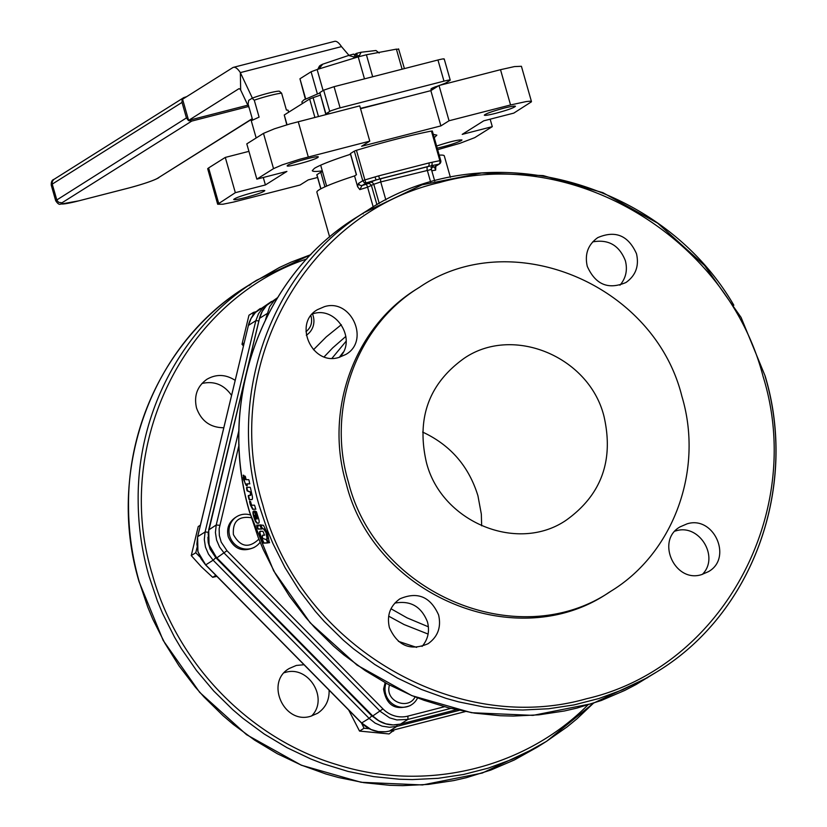 <?xml version="1.0" encoding="UTF-8"?>
<svg xmlns="http://www.w3.org/2000/svg" width="827" height="827" viewBox="0 0 827 827"><rect width="100%" height="100%" fill="white"/><g stroke="black" fill="none" stroke-linecap="round" stroke-linejoin="round"><path stroke-width="1.24" d="M186.644 96.676L183.77 97.617L53.652 179.562L52.256 181.599L52.235 184.121L182.023 102.403L186.437 117.92L55.678 200.682C57.559 203.566 59.13 204.734 60.381 204.176L78.668 200.868M254.861 515.304L255.212 515.81A272.331 259.988 57.8 0 0 255.998 518.333L254.985 517.154L254.861 515.304L255.626 515.697A271.876 259.554 57.8 0 0 256.422 518.209L256.06 519.025M255.967 519.046L256.422 518.209L256.38 518.932M243.645 475.174L244.223 477.355A272.331 259.988 -122.2 0 1 244.006 475.928L243.707 475.236L243.221 475.804L244.223 477.355M243.21 475.225L243.655 475.752M249.444 483.867L249.516 482.916A272.331 259.988 -122.2 0 1 249.051 480.363L248.741 479.681L246.188 479.701L245.237 476.176L244.565 477.076A272.331 259.988 57.8 0 0 244.895 479.174L243.169 477.22A272.331 259.988 57.8 0 0 243.52 479.474L245.846 484.612A272.331 259.988 57.8 0 0 245.939 485.16L246.818 485.821L246.911 484.87A272.331 259.988 -122.2 0 1 246.891 484.756L246.973 483.888L249.423 483.867L249.516 482.916M244.689 476.125L244.999 477.024A271.876 259.554 57.8 0 0 245.33 479.122L244.844 479.722M243.634 477.375A271.876 259.554 57.8 0 0 243.955 479.412L245.33 483.919M245.764 483.857L246.27 484.55A271.876 259.554 57.8 0 0 246.374 485.087L247.252 485.749L246.911 484.87M247.314 484.694L247.407 483.826L249.857 483.805M246.891 484.756L247.407 483.826M248.358 495.487L248.296 496.427A272.331 259.988 57.8 0 0 248.896 498.991L249.258 499.673L251.398 499.611C252.7 499.901 252.824 497.937 251.749 493.729A272.331 259.988 -122.2 0 1 250.509 487.982L250.167 487.289L246.642 487.351L246.56 488.292A272.331 259.988 57.8 0 0 247.087 490.876L250.343 492.179A272.331 259.988 57.8 0 0 250.54 493.099L250.033 495.466L248.358 495.487L248.72 496.334A271.876 259.554 57.8 0 0 249.32 498.908L249.682 499.58L251.987 499.518M246.642 487.351L246.994 488.23A271.876 259.554 57.8 0 0 247.511 490.793L250.767 492.106A271.876 259.554 57.8 0 0 250.974 493.016L250.457 495.383M250.033 495.466L250.622 495.373M249.671 501.048L249.63 501.989A272.331 259.988 57.8 0 0 250.405 505.018L252.669 509.318L255.46 509.256L255.481 508.326A272.331 259.988 -122.2 0 1 254.778 505.835L254.396 505.163L251.894 505.256L251.294 504.284A272.331 259.988 -122.2 0 1 250.633 501.71L249.671 501.048L250.054 501.896A271.876 259.554 57.8 0 0 250.829 504.925L253.093 509.215L255.884 509.153M255.491 509.246L255.481 508.326M254.592 511.086C253.093 510.724 252.99 512.719 254.302 517.061C255.688 521.506 257.052 523.501 258.386 523.036L258.737 523.005M258.386 523.036L257.972 523.171C259.533 523.522 259.575 521.486 258.107 517.082A272.331 259.988 -122.2 0 1 256.473 511.789L255.46 511.148L255.45 512.078L257.197 519.015L254.178 511.2C252.638 510.828 252.545 512.823 253.889 517.185C255.192 521.63 256.556 523.625 257.972 523.171L258.551 523.088M255.46 511.148L257.249 518.374M257.187 519.025L256.835 518.498M261.694 529.032L259.564 525.052L257.766 525.083L257.786 525.621A272.331 259.988 57.8 0 0 257.941 526.075L256.908 525.104L256.732 525.827A272.331 259.988 57.8 0 0 257.652 528.453L258.096 529.104L261.673 529.042L261.559 528.36M257.766 525.083L258.2 525.486A271.876 259.554 57.8 0 0 258.355 525.941L258.003 526.354M256.711 525.104L257.135 525.703A271.876 259.554 57.8 0 0 258.065 528.319L258.51 528.97L262.076 528.908M260.95 531.182C259.575 531.058 259.678 532.939 261.27 536.847L263.989 542.967L267.845 542.812M260.536 531.327C259.12 531.13 259.233 533.012 260.856 537.002L263.586 543.132L267.452 542.977L267.369 542.078A272.331 259.988 -122.2 0 1 266.335 539.628L262.562 538.387L262.469 535.296L264.258 535.245L264.195 534.335A272.331 259.988 -122.2 0 1 263.317 532.061L262.738 531.254L259.998 531.42M267.493 542.957L267.369 542.078M262.872 535.152L264.661 535.1M264.299 535.234L264.195 534.335M260.691 524.845L262.397 528.443L264.351 529.218L266.511 533.363L267.421 538.739M266.108 533.508L267.069 538.501L266.645 539.824A272.331 259.988 57.8 0 0 267.679 542.274L268.175 542.915L269.302 542.471L267.607 533.456L263.41 525.29L260.278 524.98L261.983 528.577L263.596 528.97L266.511 533.363M266.573 538.925L267.049 539.669A271.876 259.554 57.8 0 0 268.082 542.109L269.623 542.708M260.278 524.98L260.784 525.527M250.901 283.847L251.253 283.62A272.331 259.988 57.8 0 0 250.901 283.847A272.331 259.988 57.8 0 0 246.766 286.504L246.425 286.721A272.331 259.988 -122.2 0 1 250.55 284.064A272.331 259.988 -122.2 0 1 250.974 283.795M251.594 283.403L253.6 282.141M251.098 283.713L250.602 284.746M537.178 747.215L514.301 759.992L490.825 770.061L466.397 777.68L453.899 780.554L428.489 784.389L402.728 785.65L389.796 785.309L363.973 782.683L338.429 777.504L325.828 773.969L301.142 765.037L277.334 753.728L254.633 740.134L233.255 724.38L223.125 715.748L204.114 697.068L195.275 687.061L179.035 665.849L164.862 643.189L152.861 619.33L147.723 607.008L139.225 581.743C132.196 557.005 128.63 531.906 128.526 506.434C127.544 417.335 173.66 331.648 246.973 286.318C151.661 344.218 105.618 470.501 139.122 581.846L163.177 640.439L199.648 692.323L246.549 734.686L301.359 765.223L361.099 782.29L422.514 784.947L482.296 773.038L537.178 747.215L546.812 741.147L593.383 703.27L577.008 718.777L567.136 726.881L546.233 741.519L523.936 753.924L512.337 759.258L488.354 768.107L463.544 774.486L438.134 778.321L412.373 779.582L399.441 779.241L373.618 776.615L348.064 771.436L323.037 763.734L310.787 758.969L286.979 747.66L264.278 734.066L242.89 718.312L232.769 709.68L213.748 691L196.547 670.573L181.32 648.616L174.497 637.121L162.505 613.252L157.368 600.94L148.86 575.675C141.83 550.937 138.264 525.838 138.161 500.366C137.189 411.267 183.294 325.58 256.608 280.25L310.89 254.623L291.094 262.138L279.485 267.472L251.408 283.516M249.02 285.067L249.237 285.615M363.239 213.108L360.127 215.113A272.331 259.988 57.8 0 0 357.977 216.54L355.01 218.411A272.331 259.988 -122.2 0 1 357.14 216.994L361.502 214.203M362.619 213.5L357.543 216.736A272.331 259.988 57.8 0 0 356.592 217.367L358.877 215.93A272.331 259.988 -122.2 0 1 359.828 215.299L362.888 213.325L363.198 213.831M305.67 98.868L299.953 78.782L305.339 99.044M299.953 78.782L311.086 71.773L317.372 93.875M323.099 90.536L317.113 69.509L311.086 71.773M317.113 69.509L358.215 56.877L364.48 78.865M372.677 76.756L366.413 54.768L358.215 56.877M366.413 54.768L396.381 49.134L402.098 69.199M398.552 49.3L396.381 49.134M404.434 68.6L398.573 48.876M317.919 69.261A32.387 2.822 -15.9 0 1 319.325 68.414L319.429 68.796M354.008 58.169L353.636 56.867A32.387 2.822 -15.9 0 1 359.507 55.357L359.797 56.401M302.362 103.592L301.886 101.928L303.747 99.953L319.708 93.006M287.041 124.774L284.25 114.994L286.804 124.846M284.25 114.994L309.649 99.002L314.891 117.403M318.457 116.483L313.102 97.669L309.649 99.002M313.102 97.669L320.328 95.157M329.766 113.578L325.869 113.733L319.842 92.583L325.673 113.95L330.676 110.849L338.45 108.275L443.975 81.139C448.823 79.95 450.808 79.712 449.95 80.436L445.298 83.238L432.17 88.107L430.846 89.171L432.903 89.347M319.842 92.583L323.646 90.184L329.673 111.345M340.093 107.841L334.067 86.68L323.646 90.184M334.067 86.68L437.948 59.989L443.975 81.139M443.923 59.286C444.792 58.552 442.796 58.789 437.948 59.989M449.123 80.064L450.239 80.116L444.213 58.965L443.096 58.903M360.448 108.389L399.689 98.651M252.256 118.643L157.637 178.229A25.027 2.181 -15.9 0 1 128.092 188.174L78.896 200.816A25.027 2.181 -15.9 0 1 61.963 202.811L191.74 121.093L188.494 120.597L186.437 117.92M182.023 102.403L182.043 99.881L183.77 97.617M191.74 121.093L248.451 106.528M348.973 55.357L341.489 46.622A29.441 8.384 -104.4 0 0 334.594 41.35L233.452 67.338A29.441 8.384 75.6 0 0 232.749 67.649L182.581 99.23L188.608 120.391L247.821 105.174M188.608 120.391L238.776 88.799A7.36 2.099 75.6 0 1 238.951 88.727A7.36 2.099 75.6 0 1 240.667 90.04L240.347 72.611L252.39 98.124M233.452 67.338A29.441 8.384 75.6 0 1 240.347 72.611L341.489 46.622M240.667 90.04L249.34 108.409M354.163 54.809L356.416 53.383L357.192 54.561A30.909 2.698 164.1 0 0 354.463 55.264L353.687 54.086A29.441 2.564 164.1 0 0 348.622 55.461L353.636 56.867M359.507 55.357L361.11 52.246A29.441 2.564 164.1 0 0 356.416 53.383M361.11 52.246L375.954 50.499L379.169 53.031M319.325 68.414L322.726 64.175A29.441 2.564 164.1 0 0 319.377 66.222A29.441 2.564 164.1 0 0 319.336 66.305L319.377 66.222M319.336 66.305L317.733 69.416M322.726 64.175L348.622 55.461M306.31 335.224A17.667 16.86 57.8 0 0 313.226 316.11A17.667 16.86 57.8 0 0 312.441 313.909M310.911 315.78L311.086 316.359C312.565 322.685 310.859 327.792 305.99 331.668M256.287 311.655L253.496 312.379L248.968 315.221L242.001 344.259L243.417 345.944M253.496 312.379L252.659 315.842M244.141 342.905L242.001 344.259M255.491 546.595L254.065 547.495C242.321 552.529 233.71 548.952 228.252 536.754C226.402 528.629 228.738 522.25 235.24 517.599L236.667 516.699A17.667 16.86 57.8 0 0 229.679 535.855A17.667 16.86 57.8 0 0 255.491 546.595A17.667 16.86 57.8 0 0 260.029 542.316M250.395 514.963A17.667 16.86 57.8 0 0 236.667 516.699M258.779 539.225C248.844 548.601 240.388 547.05 233.41 534.604C232.49 521.486 238.424 515.862 251.222 517.723M200.372 525.197L198.232 526.541L191.254 555.579L201.375 566.815L212.694 577.308L216.86 576.357M215.847 575.323L212.694 577.308M197.043 547.474L195.782 552.725L199.896 556.912M195.782 552.725L191.254 555.579M385.982 683.278A17.667 16.86 57.8 0 0 385.01 688.188A17.667 16.86 57.8 0 0 393.58 704.594A17.667 16.86 57.8 0 0 411.495 704.78L410.068 705.679C395.11 710.796 386.281 705.266 383.583 689.087L385.113 682.802M411.495 704.78A17.667 16.86 57.8 0 0 417.532 697.947M415.061 696.965C408.693 709.711 387.284 702.371 388.866 687.981L389.321 685.056M348.715 710.062L359.528 731.078L389.093 733.942L394.469 729.796M361.492 723.015L364.045 728.236L359.528 731.078M390.561 730.799L393.611 731.089M364.045 728.236L369.224 728.732M531.461 101.566L521.413 66.294L514.456 66.584L500.511 69.695L510.559 104.957L526.22 101.566L529.993 101.194L531.399 101.824L513.794 113.113L483.723 120.835L462.221 134.377L492.292 126.645L474.739 137.644L459.874 143.329L437.648 149.677M218.648 203.184L208.611 167.922L207.68 168.698L217.666 204.228L235.333 192.681L225.295 157.419L248.927 151.351M208.611 167.922L225.295 157.419M273.53 168.636L256.846 179.139L246.797 143.877L263.482 133.374L273.53 168.636L282.255 164.852L300.025 159.177L369.783 141.138L359.735 105.877L289.977 123.916L274.388 128.816L263.482 133.374M360.541 108.709L430.857 90.639L439.013 85.501L500.511 69.695M503.963 108.151C511.014 106.383 514.849 105.763 515.459 106.29C514.012 107.789 507.458 110.125 495.807 113.289C488.747 115.067 484.922 115.687 484.312 115.16C485.759 113.65 492.303 111.325 503.963 108.151M287.693 165.255C291.28 162.64 318.86 155.156 318.302 156.954L317.764 157.523C314.177 160.138 286.597 167.612 287.155 165.824L287.693 165.255M436.604 146.028C449.847 141.675 458.303 139.66 461.973 139.959L461.435 140.538C456.308 143.04 448.234 145.593 437.225 148.178M245.164 197.632C238.114 199.4 234.279 200.031 233.669 199.503C235.116 197.994 241.67 195.658 253.32 192.495C260.381 190.727 264.206 190.107 264.816 190.624C263.368 192.133 256.825 194.469 245.164 197.632M281.604 93.172L279.423 91.218A16.189 1.416 164.1 0 0 268.134 93.234A16.189 1.416 164.1 0 0 252.08 98.248L254.271 100.201A19.135 1.664 -15.9 0 1 281.604 93.172L286.421 110.094A19.135 1.664 164.1 0 1 288.085 110.301L288.633 112.234M254.271 100.201L259.089 117.124L251.263 120.742L256.174 137.975M252.576 119.739L248.11 104.078L248.689 100.387L252.08 98.248M433.276 134.346L436.852 135.152L434.237 137.727M322.282 170.858C315.966 171.716 312.627 171.644 312.275 170.641L314.425 168.346C320.121 164.924 332.154 160.231 350.524 154.267M439.013 85.501L449.051 120.763L510.559 104.957M449.051 120.763L440.894 125.9L361.626 146.265L369.783 141.138M256.846 179.139L286.907 171.416L265.405 184.948L235.333 192.681M317.568 177.485L308.233 179.893L300.077 185.021L233.379 202.108L222.908 204.228L217.666 204.228M320.917 188.804L316.896 174.683L320.773 172.243L324.928 186.85M322.489 171.582L320.773 172.243M432.232 131.1L431.425 131.069L432.232 131.1L431.425 131.069L439.861 160.686L440.667 160.717L440.429 162.919L438.734 164.242A2.946 2.047 -101 0 0 439.861 160.686L440.667 160.717L439.861 160.686A86.856 7.567 164.1 0 0 431.942 162.309A2.946 1.778 77.9 0 1 431.084 165.814A83.909 7.309 -15.9 0 1 438.734 164.242L434.93 166.775L439.499 163.911A2.946 2.946 0 0 0 440.76 160.614L432.325 130.997M350.452 153.564L354.318 151.124L362.764 180.741L364.883 179.945A2.946 0.569 73.1 0 0 366.299 182.86L364.128 182.529L362.764 180.741L358.442 183.46L357.626 186.726L354.545 175.924L356.478 174.714L350.493 153.698M355.103 150.783L356.437 150.328A86.856 7.567 -15.9 0 1 431.425 131.069M430.857 90.639L440.894 125.9M263.275 177.485L265.405 184.948M490.163 119.181L492.292 126.645M357.626 186.726L359.848 189.621L361.978 185.579L366.299 182.86A83.909 7.309 -15.9 0 1 376.068 179.955L431.084 165.814L433.11 166L432.345 166.33L431.384 169.318L430.629 169.277M329.663 237.07L316.886 192.195A66.243 5.768 -15.9 0 1 354.545 175.924M702.34 574.403C719.852 557.202 699.291 523.346 675.917 530.872L675.08 531.099M422.07 646.425C428.035 639.395 429.833 631.239 427.476 621.956C421.388 606.532 410.502 600.257 394.81 603.121M339.69 357.223C357.192 340.021 336.641 306.155 313.268 313.681L312.42 313.919M619.961 285.201C625.925 278.161 627.724 270.005 625.367 260.732C619.278 245.309 608.383 239.034 592.69 241.897M358.442 183.46L359.807 185.248L361.978 185.579A69.189 6.027 164.1 0 1 366.02 184.318A2.946 0.713 -107.2 0 1 367.581 187.181L373.204 206.946M431.942 162.309L428.934 162.96A2.946 1.675 77.6 0 1 428.179 166.444L379.593 178.932L378.642 175.882L374.993 176.947L376.068 179.955L370.248 182.157L372.408 182.488L373.783 184.276L380.73 181.93L431.187 169.525M430.867 167.416L431.57 167.468A69.189 6.027 164.1 0 1 434.413 166.961L435.653 170.135L435.839 165.938M439.199 155.135A66.243 5.768 -15.9 0 1 444.295 155.9L450.395 177.319M610.864 591.233L608.631 592.639C517.082 655.439 373.866 595.885 346.203 483.506C324.101 410.068 354.463 326.83 417.253 288.685L419.475 287.289C356.685 325.425 326.324 408.672 348.425 482.11C376.089 594.479 519.304 654.033 610.864 591.233C673.654 553.087 704.015 469.85 681.913 396.412C654.25 284.033 511.034 224.479 419.475 287.289M587.284 266.366C584.524 254.178 588.018 244.606 597.766 237.628C615.391 230.071 628.293 235.437 636.49 253.724C639.261 265.912 635.767 275.494 626.008 282.472C608.383 290.029 595.481 284.653 587.284 266.366M338.853 357.45C312.017 366.072 292.861 323.181 317.496 309.649L324.391 306.683C351.217 298.071 370.372 340.951 345.738 354.494L338.853 357.45M438.599 614.957C441.37 627.135 437.876 636.718 428.117 643.695C410.502 651.252 397.591 645.887 389.403 627.6C386.633 615.412 390.127 605.829 399.886 598.851C417.501 591.295 430.412 596.66 438.599 614.957M687.041 523.863C713.866 515.252 733.022 558.142 708.388 571.674L701.503 574.641C674.677 583.252 655.522 540.362 680.156 526.83L687.041 523.863M604.01 416.426C614.006 460.432 601.384 495.032 566.154 520.224C517.371 553.687 441.07 521.961 426.329 462.086C416.332 418.09 428.955 383.49 464.185 358.287C512.967 324.825 589.269 356.561 604.01 416.426M481.655 525.817L481.335 514.125L477.944 495.807C468.826 466.232 450.384 444.988 422.628 432.076M329.094 690.163C329.425 700.138 325.611 707.84 317.63 713.267L310.745 716.234C283.909 724.845 264.754 681.955 289.388 668.423L296.283 665.456L304.016 664.732M223.766 427.755C210.306 427.621 201.23 421.026 196.526 407.959C193.756 395.771 197.25 386.199 207.008 379.221C216.374 373.907 225.761 374.28 235.147 380.348M231.539 395.378C224.034 384.669 214.162 380.709 201.933 383.49M311.583 715.996C329.084 698.794 308.533 664.939 285.16 672.465L284.312 672.692M733.849 305.235C660.194 178.374 483.526 132.816 367.095 210.678C271.887 268.517 225.843 394.737 259.347 506.103L267.855 531.368L272.993 543.68L284.984 567.549L299.167 590.209L315.407 611.422L324.246 621.428L343.257 640.108L353.387 648.74L374.765 664.494L397.467 678.088L421.274 689.398L445.96 698.329L458.561 701.865L484.105 707.044L509.928 709.669L522.86 710.011L548.621 708.749L574.031 704.914L598.841 698.536L622.824 689.687L645.742 678.429L656.721 671.948L636.097 684.508L624.788 690.421L601.312 700.49L576.884 708.108L564.386 710.982L538.977 714.817L513.226 716.079L500.283 715.737L474.471 713.112L448.916 707.933L423.879 700.242L411.639 695.476L387.832 684.156L365.12 670.563L343.743 654.808L333.612 646.176L314.601 627.497L305.763 617.49L289.533 596.277L275.35 573.628L263.358 549.759L258.21 537.436L249.713 512.171C216.209 400.806 262.242 274.585 357.46 216.746L361.151 214.42M363.591 212.89L421.987 184.855L481.759 172.946L543.184 175.603L602.914 192.67L657.723 223.207L704.635 265.57L741.095 317.454L765.151 376.047C798.655 487.392 752.611 613.675 657.31 671.576C752.529 613.737 798.562 487.517 765.058 376.151M157.637 178.229L252.318 118.84M78.896 200.816L127.989 188.215C143.484 184.059 153.75 180.565 158.784 177.733M61.963 202.811L58.707 202.326L56.97 200.444L52.235 184.121L51.253 185.165C51.098 181.868 52.008 179.924 53.982 179.335M434.34 87.124L434.661 88.241M308.275 156.944L298.237 121.683M259.482 318.602L262.231 311.386L266.614 305.442L277.562 297.658M216.757 557.78L212.167 551.764L209.159 544.704L208.166 533.374L245.092 378.549M400.382 724.111L393.187 724.938L385.785 723.811L378.849 720.782L372.843 716.058L216.839 557.863L226.96 550.71L221.202 542.119L219.32 535.493L219.155 528.67L239.055 444.833M372.76 715.975L382.963 708.904L226.96 550.71M247.686 367.736L259.544 318.343L266.966 313.671L268.537 313.598M277.5 297.772L274.026 300.78L269.643 306.714L265.56 319.491M238.982 430.195L216.219 524.99L219.734 525.321M208.745 529.921L216.219 524.99L215.423 532.495L216.571 540.031L219.589 547.092L224.251 553.201L380.255 711.385L389.641 717.857L396.877 719.945L407.949 719.407L407.887 716.12A26.495 25.296 -122.2 0 1 382.963 708.904M456.256 709.752L400.526 724.08L407.949 719.407L450.643 708.439M341.324 324.711L326.262 336.889L313.464 349.749M444.254 706.775L407.887 716.12M416.632 647.386L398.397 641.349M324.215 356.778L332.692 347.888L345.872 336.382M428.396 626.814L407.08 617.872L390.995 608.755M339.318 357.326L343.133 352.312M359.848 189.621A66.243 5.768 -15.9 0 1 367.581 187.181L373.783 184.276L379.252 203.494M362.764 180.741L363.539 180.4M428.934 162.96L378.642 175.882M374.993 176.947A86.856 7.567 164.1 0 0 364.883 179.945L356.437 150.328M431.87 166.785L433.11 166M431.797 170.786A66.243 5.768 -15.9 0 1 435.653 170.135M427.135 166.703L427.063 169.432L430.671 182.167M380.668 178.642L380.585 181.371L385.868 199.969M370.248 182.157L367.994 183.573L369.648 183.656L371.323 185.155L376.967 204.776M367.994 183.573L366.02 184.318M262.831 504.935C220.096 367.912 304.76 213.356 439.426 182.571C572.067 144.663 727.222 237.587 763.063 376.388C805.798 513.412 721.134 667.968 586.467 698.753C453.827 736.65 298.661 643.726 262.831 504.935M208.228 532.226L205.096 531.988L197.684 536.661L248.42 325.342L251.108 318.385L255.491 312.451L269.747 302.692L262.903 307.778L258.52 313.712L255.843 320.669L258.872 320.876M397.084 724.752L396.826 726.406L459.161 710.393M380.565 721.847L371.84 715.903L369.131 718.394L375.138 723.118L382.074 726.147L389.476 727.264L396.826 726.406L389.403 731.078L385.775 731.761L378.332 731.626L371.106 729.528L361.719 723.056L205.716 564.872L213.128 560.199L369.131 718.394L361.637 722.974M371.84 715.903L215.837 557.718L213.128 560.199L208.466 554.1L205.447 547.04L204.3 539.493L205.096 531.988L255.843 320.669L248.327 325.456C250.188 318.157 254.22 312.482 260.433 308.45M215.837 557.718L210.079 549.128L208.197 542.502L207.918 537.219M465.208 711.602L389.341 731.109C378.859 733.415 369.607 730.748 361.585 723.108L205.582 564.913L201.044 558.773L198.035 551.702L196.888 544.166L197.622 536.919M248.358 325.6L197.591 536.775L197.942 551.816L205.634 564.789M389.259 731.12L465.239 711.602M587.749 705.069C524.204 768.996 424.964 792.576 336.93 764.644C249.671 738.656 176.947 663.74 152.333 574.507C112.627 445.712 184.049 299.819 306.838 258.934M346.12 341.22L332.051 358.225M388.669 616.156L404.083 624.55L428.097 634.071M253.196 282.389L251.491 283.465M250.55 284.064L246.973 286.318M55.678 200.682L51.253 185.165M456.277 709.762L400.464 724.111C389.982 726.416 380.73 723.749 372.708 716.11L216.705 557.915L209.066 544.807L208.714 529.776L259.451 318.457C261.311 311.148 265.343 305.483 271.556 301.442M350.348 153.667L356.365 174.786M434.723 181.041L431.384 169.318M647.665 677.644L592.783 703.467L533.012 715.376L471.586 712.719L411.846 695.652L357.047 665.115L310.135 622.752L273.665 570.868L249.609 512.275C216.105 400.93 262.149 274.647 357.46 216.746M435.478 86.67L435.726 87.569M326.624 186.106L320.669 165.173M316.803 174.786L320.814 188.856"/></g></svg>
